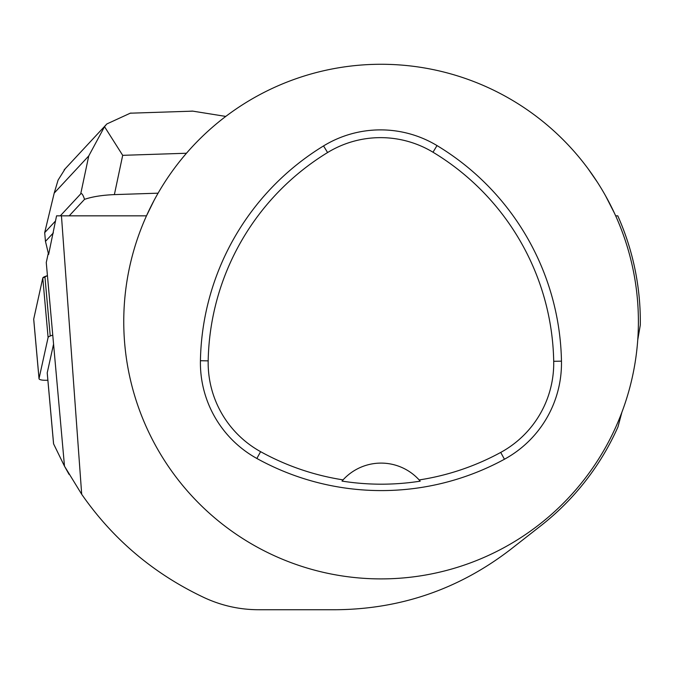 <?xml version="1.0" encoding="UTF-8"?>
<svg xmlns="http://www.w3.org/2000/svg" width="674" height="674" viewBox="0 0 674 674"><rect width="100%" height="100%" fill="white"/><g stroke="black" fill="none" stroke-linecap="round" stroke-linejoin="round"><path stroke-width="1.01" d="M52.757 335.062L50.238 336.014A10.211 2.308 174.9 0 0 48.098 337.497L39.033 378.561A10.211 2.308 174.9 0 0 39.025 378.729A10.211 2.308 174.9 0 0 47.871 380.22M33.742 319.434A10.211 2.308 -5.1 0 1 33.7 319.274A10.211 2.308 -5.1 0 1 33.708 319.105L42.782 278.042A10.211 2.308 -5.1 0 1 44.914 276.559L47.433 275.607L42.774 278.05L33.708 319.105L39.033 378.561M55.394 221.114L44.686 232.64L45.47 241.376L48.612 254.46L56.565 215.832L146.494 215.832L67.307 215.832M69.077 474.403L64.493 466.206L46.262 262.506L48.309 253.205M637.747 339.864A257.316 257.316 0 0 1 371.93 578.739A257.316 257.316 0 0 1 123.755 321.582A257.316 257.316 0 0 1 390.221 64.434A257.316 257.316 0 0 1 637.747 339.864L640.3 325.07A259.246 259.246 0 0 0 617.772 215.832L615.657 215.832L614.553 213.422M64.434 466.096L53.566 443.821L64.493 466.206L81.697 494.295L61.452 215.832M53.566 344.119L47.231 372.806A10.295 2.325 -5.1 0 0 47.222 372.975A10.295 2.325 -5.1 0 0 47.264 373.135M614.494 213.287L605.522 195.738M597.316 182.106L588.166 168.854M153.925 200.7L146.494 215.832M621.866 412.311L618.007 426.819A259.246 259.246 0 0 1 540.893 525.712L510.504 549.504C459.019 589.093 400.819 609.17 335.879 609.734L258.69 609.734C239.919 609.709 221.965 605.766 204.82 597.914C154.304 574.231 113.266 539.689 81.697 494.295M200.422 360.725A257.316 257.316 0 0 1 323.545 145.921A109.357 109.357 0 0 1 437.005 145.576A257.316 257.316 0 0 1 561.467 361.154A109.357 109.357 0 0 1 504.438 459.238A257.316 257.316 0 0 1 256.853 458.463A109.357 109.357 0 0 1 200.422 360.725L208.182 360.868A249.557 249.557 0 0 1 327.589 152.543A101.605 101.605 0 0 1 433.003 152.223A249.557 249.557 0 0 1 553.708 361.298A101.605 101.605 0 0 1 500.723 452.423A249.557 249.557 0 0 1 419.152 479.947L420.214 481.16A250.913 250.913 0 0 1 342.004 481.084L343.066 479.871A249.557 249.557 0 0 1 260.611 451.673A101.605 101.605 0 0 1 208.182 360.868M343.066 479.871A51.46 51.46 0 0 1 419.152 479.947M342.35 480.68A51.46 51.46 0 0 1 342.78 480.2M419.439 480.276A51.46 51.46 0 0 1 419.868 480.756M45.47 241.376L53.389 232.859M132.542 113.122L130.461 113.106L106.821 123.965L104.529 126.687L122.693 155.332L114.378 194.609L158.087 193.177M114.378 194.609C102.296 195.115 92.355 196.69 84.545 199.344C82.986 194.685 81.714 192.865 80.72 193.876L88.749 155.938L54.206 193.093L58.09 180.093L65.218 168.727M69.211 215.832L84.545 199.344M60.306 215.832L80.72 193.876M44.686 232.64L54.206 193.093M225.773 116.417L192.469 111.084L189.099 111.269M104.529 126.687L88.749 155.938M48.098 337.497L42.782 278.042M44.914 276.559L50.238 336.014M53.6 443.896L47.231 372.806M327.589 152.543L323.545 145.921M433.003 152.223L437.005 145.576M553.708 361.298L561.467 361.154M500.723 452.423L504.438 459.238M260.611 451.673L256.853 458.463M186.462 153.242L122.693 155.332M39.025 378.729L33.7 319.274M53.566 443.821L47.222 372.975M130.461 113.19L192.469 111.159M64.131 169.899L106.298 124.547"/></g></svg>
